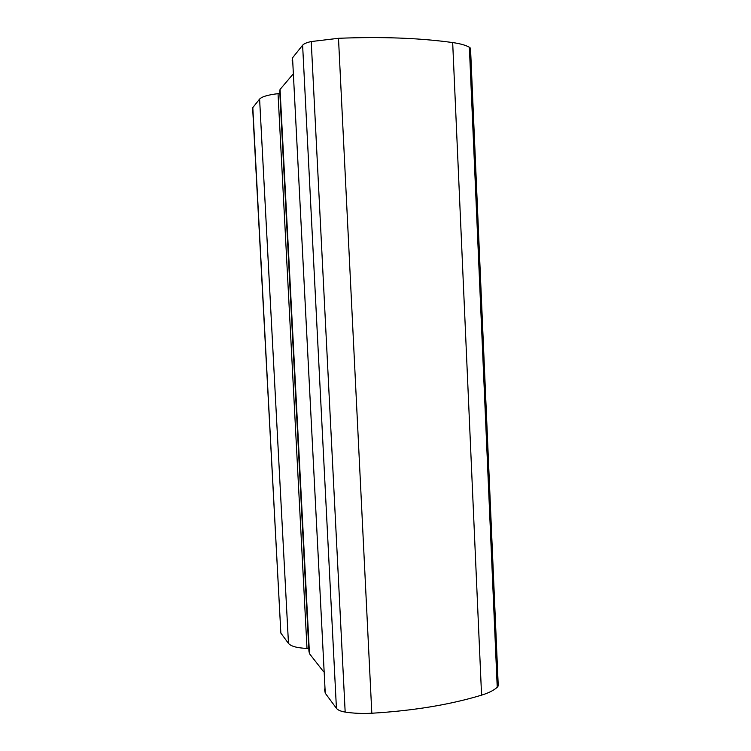 <?xml version="1.0" encoding="UTF-8"?>
<svg xmlns="http://www.w3.org/2000/svg" width="751" height="751" viewBox="0 0 751 751"><rect width="100%" height="100%" fill="white"/><g stroke="black" fill="none" stroke-linecap="round" stroke-linejoin="round"><path stroke-width="1.13" d="M470.586 49.782L470.52 48.214L469.366 47.247C465.723 45.191 460.156 43.633 452.675 42.563C419.433 37.982 381.377 36.564 338.494 38.301L311.233 41.549C306.755 42.507 303.883 43.727 302.615 45.21L292.543 57.827L292.139 61.047M498.157 683.87L498.251 685.888L497.228 687.268C493.905 690.319 488.685 692.948 481.569 695.154C449.933 704.72 413.35 710.746 371.82 713.234C362.329 713.732 353.449 713.347 345.169 712.07C340.738 711.338 337.819 710.08 336.429 708.315L325.249 693.182L324.488 689.071M292.834 74.387L280.057 89.435L279.757 91.369L308.943 651.201L309.459 653.67L323.597 671.751M252.805 107.6L280.855 633.093L252.674 108.585L252.805 107.6L259.602 99.085C261.892 96.644 268.032 94.833 278.03 93.659L279.87 93.471M280.855 633.093L288.478 643.41C290.994 646.329 297.161 648 306.999 648.413L308.792 648.451M469.366 47.247L497.228 687.268M452.675 42.563L481.569 695.154M338.494 38.301L371.82 713.234M311.233 41.549L345.169 712.07M302.615 45.21L336.429 708.315M292.543 57.827L325.249 693.182M280.057 89.435L309.459 653.67M306.999 648.413L278.03 93.659M288.478 643.41L259.602 99.085M470.52 48.214L498.251 685.888"/></g></svg>
